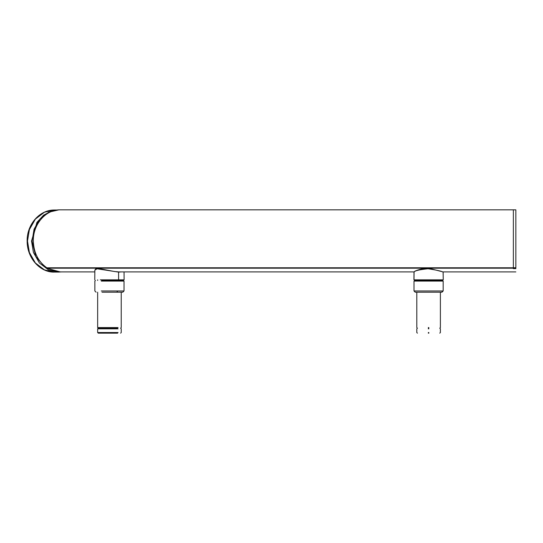 <?xml version="1.0" encoding="UTF-8"?>
<svg xmlns="http://www.w3.org/2000/svg" width="543" height="543" viewBox="0 0 543 543"><rect width="100%" height="100%" fill="white"/><g stroke="black" fill="none" stroke-linecap="round" stroke-linejoin="round"><path stroke-width="0.81" d="M513.366 209.836L60.205 209.836C45.755 209.394 32.804 224.503 33.333 241.18C33.781 252.753 38.261 261.611 46.766 267.747L45.524 267.747L45.85 267.536L45.524 267.747L35.757 256.527L32.091 241.18L34.06 229.214L39.863 219.039L48.619 212.232L58.963 209.836L513.366 209.836L513.366 267.747L515.85 267.747L515.85 209.836L513.366 209.836M515.85 268.201L515.85 267.78L513.366 267.78L513.366 268.201L515.85 268.201L515.85 268.622L513.366 268.622L513.366 268.201L46.698 268.201L58.963 271.907L94.835 271.907M94.767 279.835L94.849 270.115L95.873 268.799L98.039 268.364L114.437 271.52L118.781 271.907L414.302 271.9M414.526 271.588C415.409 270.794 418.117 269.857 422.651 268.792L430.273 268.622L442.939 271.9L515.85 271.9M118.082 328.82L97.652 328.82L98.269 328.196L97.652 327.578L118.082 327.578M101.602 280.453L123.41 280.453L124.028 281.077L101.283 281.077M101.982 292.202L122.786 292.202L124.028 290.96L101.29 290.96M124.048 271.907L124.116 279.835L100.292 279.835M94.849 270.115L97.095 268.785L118.571 272.124L118.612 279.835L123.919 279.835M121.252 271.907L118.571 272.124M118.612 279.835L121.238 279.835L121.238 280.453M102.858 279.835L116.059 279.835M98.269 328.196L117.627 328.196M97.652 328.82L97.652 332.54L118.082 332.54M97.652 332.54L98.269 333.164L117.627 333.164M443.183 279.835L414.004 279.835L443.244 279.835L443.115 272.124C441.568 271.174 436.545 270.047 428.04 268.744C419.305 269.647 414.628 270.774 414.01 272.118L414.465 271.548C415.001 270.76 423.404 267.875 427.633 268.364M416.99 279.835L416.807 280.453M415.246 292.202L414.01 290.96L414.01 281.077L414.628 280.453L442.559 280.453L443.176 281.077L414.241 281.077M415.463 292.202L441.941 292.202L443.176 290.96L414.241 290.96M428.339 333.164L428.848 333.164L428.339 333.164M428.325 332.54L428.861 332.54L428.325 332.54M428.861 328.82L428.325 328.82L428.861 328.82M428.848 328.196L428.339 328.196L428.848 328.196M428.861 327.578L428.325 327.578L428.861 327.578M46.691 267.78L46.698 268.201M47.933 267.78L48.171 268.622L60.205 271.907M117.281 280.453L117.6 281.077M116.901 292.202L117.593 290.96M414.004 279.835L414.071 272.124M442.341 280.453L442.945 281.077M441.724 292.202L442.945 290.96M48.171 268.622L46.936 268.622M51.714 210.989L43.61 215.137L36.931 222.392L31.535 241.044L33.422 252.468L39.408 262.988L48.51 269.898L58.406 272.077L54.368 272.077L44.478 269.898L35.37 262.988L29.383 252.468L27.496 241.044L29.383 229.621L35.37 219.1L44.478 212.191L54.368 210.012C38.92 209.849 26.709 225.331 27.15 241.044C26.987 258.414 40.406 272.6 54.368 272.097M513.366 267.78L45.632 267.78M121.232 292.202L121.232 327.578L120.614 328.196L121.232 328.82L121.232 332.54L120.614 333.164M96.097 292.202L94.855 290.96L94.855 281.077L95.48 280.453M124.028 290.96L124.028 281.077M97.672 280.453L97.672 279.835M98.039 268.364L98.609 268.364M413.936 279.835L414.004 272.104M443.129 271.9L443.251 279.835M440.387 280.453L440.387 279.835M443.176 290.96L443.176 281.077M439.762 333.164L440.387 332.54L440.387 328.82L439.762 328.196L440.387 327.578L440.387 292.202M416.8 292.202L416.8 327.578L417.424 328.196L416.8 328.82L416.8 332.54L417.424 333.164M97.652 327.578L97.652 292.202M57.368 210.012L54.368 210.012M58.406 272.097L61.345 271.907"/></g></svg>
